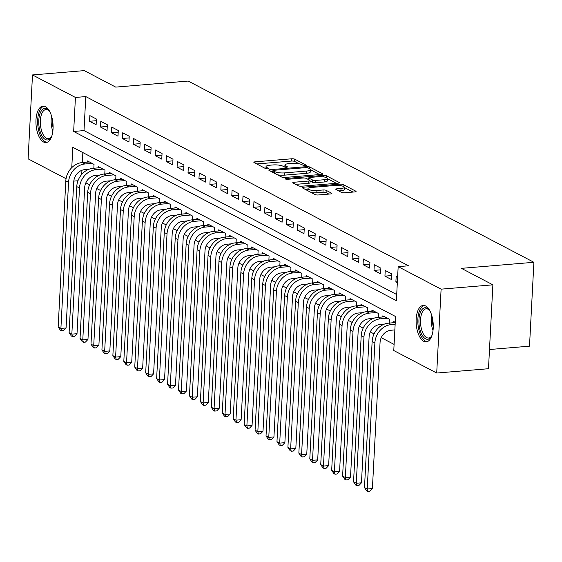 <?xml version="1.0" encoding="UTF-8"?>
<svg xmlns="http://www.w3.org/2000/svg" width="562" height="562" viewBox="0 0 562 562"><rect width="100%" height="100%" fill="white"/><g stroke="black" fill="none" stroke-linecap="round" stroke-linejoin="round"><path stroke-width="0.84" d="M305.503 165.678A1.609 0.4 3 0 0 306.36 165.361A1.609 0.4 3 0 0 306.171 165.165L294.762 159.179A2.304 0.576 3 0 0 291.657 158.786L255.071 161.842A2.304 0.576 3 0 0 253.841 162.285A2.304 0.576 3 0 0 254.108 162.573L265.517 168.558A1.609 0.4 3 0 0 267.695 168.832A1.609 0.4 3 0 0 268.552 168.523A1.609 0.4 3 0 0 268.369 168.319L266.887 167.546A7.362 1.848 3 0 1 266.037 166.619A7.362 1.848 3 0 1 269.957 165.2L273.006 164.947A7.362 1.848 3 0 1 282.946 166.204L284.421 166.977A1.609 0.4 3 0 0 286.599 167.251A1.609 0.4 3 0 0 287.456 166.942A1.609 0.4 3 0 0 287.266 166.738L285.791 165.966A7.362 1.848 3 0 1 284.941 165.038A7.362 1.848 3 0 1 288.861 163.619L291.91 163.366A7.362 1.848 3 0 1 301.85 164.624L303.325 165.397A1.609 0.4 3 0 0 305.503 165.678M423.762 341.331A18.293 8.479 85.2 0 1 416.112 321.738A18.293 8.479 85.2 0 1 423.165 305.419A18.293 8.479 85.2 0 1 425.617 305.96A18.293 8.479 85.2 0 1 433.267 325.546A18.293 8.479 85.2 0 1 426.207 341.872A18.293 8.479 85.2 0 1 423.762 341.331M43.59 142.024A18.293 8.479 85.2 0 1 35.94 122.439A18.293 8.479 85.2 0 1 43 106.113A18.293 8.479 85.2 0 1 45.445 106.654A18.293 8.479 85.2 0 1 53.095 126.246A18.293 8.479 85.2 0 1 46.042 142.565A18.293 8.479 85.2 0 1 43.59 142.024M341.478 192.38A2.304 0.576 3 0 0 344.59 192.773L354.854 191.916A2.304 0.576 3 0 0 356.076 191.473A2.304 0.576 3 0 0 355.809 191.185L343.136 184.54A2.304 0.576 3 0 0 340.031 184.146L303.445 187.202A2.304 0.576 3 0 0 302.223 187.645A2.304 0.576 3 0 0 302.489 187.94L315.156 194.578A2.304 0.576 3 0 0 318.268 194.972L330.667 193.939A2.304 0.576 3 0 0 331.889 193.497A2.304 0.576 3 0 0 331.622 193.202L326.199 190.363A2.304 0.576 3 0 0 323.094 189.97L316.947 190.483A6.154 1.538 3 0 1 307.927 188.656A6.154 1.538 3 0 1 311.2 187.469L335.282 185.46A6.154 1.538 3 0 1 344.309 187.287A6.154 1.538 3 0 1 341.029 188.474L337.017 188.804A2.304 0.576 3 0 0 335.795 189.246A2.304 0.576 3 0 0 336.055 189.542L341.478 192.38M66.056 178.723L28.1 158.828L32.498 74.943L84.265 70.615L115.716 87.11L188.193 81.054L533.9 262.292L461.423 268.348L492.874 284.836L441.107 289.156L436.709 373.042L393.772 350.533L395.557 316.525L72.821 147.328L71.76 167.652M32.498 74.943L75.434 97.451L73.657 131.459L396.386 300.656L398.17 266.648L441.107 289.156M398.17 266.648L408.525 265.784L85.789 96.587L75.434 97.451M321.457 174.41A2.304 0.576 3 0 0 322.679 173.967A2.304 0.576 3 0 0 322.412 173.679L309.739 167.033A2.304 0.576 3 0 0 306.634 166.64L270.048 169.696A2.304 0.576 3 0 0 268.826 170.138A2.304 0.576 3 0 0 269.093 170.427L281.759 177.072A2.304 0.576 3 0 0 284.871 177.466L321.457 174.41M326.438 175.787L339.111 182.432A2.304 0.576 3 0 1 339.378 182.72A2.304 0.576 3 0 1 338.155 183.163L301.569 186.219A2.304 0.576 3 0 1 298.457 185.825L293.041 182.98A2.304 0.576 3 0 1 292.774 182.692A2.304 0.576 3 0 1 293.996 182.25L308.833 181.013A2.304 0.576 3 0 0 310.055 180.571A2.304 0.576 3 0 0 309.795 180.276L306.199 178.393A2.304 0.576 3 0 0 303.087 177.999L287.639 179.292A1.609 0.4 3 0 1 285.278 178.807A1.609 0.4 3 0 1 286.135 178.498L323.333 175.393A2.304 0.576 3 0 1 326.438 175.787L326.346 177.564M96.418 119.046L89.85 115.603L89.555 121.273L96.116 124.715L96.418 119.046M107.356 124.785L100.795 121.343L100.493 127.012L107.061 130.447L107.356 124.785M118.294 130.517L111.733 127.075L111.438 132.744L117.999 136.187L118.294 130.517M129.239 136.25L122.671 132.815L122.375 138.477L128.937 141.919L129.239 136.25M140.177 141.989L133.608 138.547L133.313 144.216L139.882 147.658L140.177 141.989M151.115 147.722L144.553 144.279L144.251 149.949L150.82 153.391L151.115 147.722M162.053 153.461L155.491 150.019L155.196 155.688L161.758 159.13L162.053 153.461M172.998 159.194L166.429 155.751L166.134 161.42L172.696 164.863L172.998 159.194M183.936 164.933L177.374 161.491L177.072 167.16L183.641 170.595L183.936 164.933M194.873 170.665L188.312 167.223L188.017 172.892L194.578 176.335L194.873 170.665M205.818 176.398L199.25 172.963L198.955 178.625L205.516 182.067L205.818 176.398M216.756 182.137L210.195 178.695L209.893 184.364L216.461 187.806L216.756 182.137M227.694 187.87L221.133 184.427L220.838 190.097L227.399 193.539L227.694 187.87M238.639 193.609L232.071 190.167L231.776 195.836L238.337 199.278L238.639 193.609M249.577 199.341L243.016 195.899L242.714 201.568L249.282 205.011L249.577 199.341M260.515 205.081L253.954 201.639L253.659 207.308L260.22 210.743L260.515 205.081M271.46 210.813L264.892 207.371L264.597 213.04L271.158 216.482L271.46 210.813M282.398 216.546L275.83 213.11L275.535 218.773L282.103 222.215L282.398 216.546M293.336 222.285L286.775 218.843L286.472 224.512L293.041 227.954L293.336 222.285M304.274 228.017L297.712 224.575L297.417 230.244L303.979 233.687L304.274 228.017M315.219 233.757L308.65 230.315L308.355 235.984L314.917 239.419L315.219 233.757M326.157 239.489L319.595 236.047L319.293 241.716L325.862 245.158L326.157 239.489M337.095 245.229L330.533 241.786L330.238 247.449L336.8 250.891L337.095 245.229M348.04 250.961L341.471 247.519L341.176 253.188L347.738 256.63L348.04 250.961M358.978 256.693L352.416 253.258L352.114 258.92L358.682 262.363L358.978 256.693M369.915 262.433L363.354 258.991L363.059 264.66L369.62 268.102L369.915 262.433M380.86 268.165L374.292 264.723L373.997 270.392L380.558 273.834L380.86 268.165M391.798 273.905L385.23 270.462L384.935 276.132L391.503 279.567L391.798 273.905M85.789 96.587L84.005 130.595L396.709 294.53M397.629 276.961L396.175 276.195L395.88 281.864L397.334 282.63M85.853 182.812L89.639 184.793M96.79 188.544L100.577 190.532M107.735 194.283L111.515 196.264M118.673 200.016L122.46 202.004M129.611 205.755L133.398 207.736M140.556 211.488L144.336 213.476M151.494 217.227L155.281 219.208M162.432 222.959L166.219 224.94M173.377 228.692L177.156 230.68M184.315 234.431L188.101 236.412M195.253 240.164L199.039 242.152M206.191 245.903L209.977 247.884M217.136 251.636L220.922 253.624M228.074 257.368L231.86 259.356M239.012 263.107L242.798 265.088M249.957 268.84L253.736 270.828M260.894 274.579L264.681 276.56M271.832 280.312L275.619 282.3M282.777 286.051L286.557 288.032M293.715 291.783L297.502 293.764M304.653 297.516L308.44 299.504M315.591 303.255L319.378 305.236M326.536 308.988L330.323 310.976M337.474 314.727L341.26 316.708M348.412 320.459L352.198 322.447M359.357 326.199L363.136 328.18M370.295 331.931L374.081 333.912M381.233 337.664L394.095 344.408M82.853 152.59L82.333 162.544M81.926 170.279L81.708 174.445M87.412 162.116L87.475 160.95L94.037 164.392L93.84 168.228M98.357 167.855L98.413 166.682L104.982 170.124L104.778 173.967M109.295 173.588L109.358 172.422L115.92 175.864L115.716 179.7M120.233 179.327L120.296 178.154L126.857 181.596L126.661 185.439M131.171 185.06L131.234 183.893L137.802 187.329L137.599 191.171M142.116 190.792L142.172 189.626L148.74 193.068L148.537 196.911M153.054 196.531L153.117 195.358L159.678 198.8L159.482 202.643M163.992 202.264L164.055 201.098L170.616 204.54L170.419 208.376M174.937 208.003L174.993 206.83L181.561 210.272L181.357 214.115M185.874 213.736L185.938 212.569L192.499 216.012L192.295 219.847M196.812 219.475L196.876 218.302L203.437 221.744L203.24 225.587M207.757 225.207L207.814 224.041L214.382 227.477L214.178 231.319M218.695 230.94L218.758 229.774L225.32 233.216L225.116 237.052M229.633 236.679L229.696 235.506L236.258 238.948L236.061 242.791M240.578 242.412L240.634 241.246L247.203 244.688L246.999 248.523M251.516 248.151L251.579 246.978L258.141 250.42L257.937 254.263M262.454 253.883L262.517 252.717L269.079 256.16L268.882 259.995M273.392 259.623L273.455 258.45L280.024 261.892L279.82 265.735M284.337 265.355L284.393 264.189L290.961 267.624L290.758 271.467M295.275 271.088L295.338 269.922L301.899 273.364L301.703 277.199M306.213 276.827L306.276 275.654L312.837 279.096L312.641 282.939M317.158 282.56L317.214 281.393L323.782 284.836L323.579 288.671M328.096 288.299L328.159 287.126L334.72 290.568L334.516 294.411M339.034 294.031L339.097 292.865L345.658 296.307L345.461 300.143M349.978 299.764L350.035 298.598L356.603 302.04L356.399 305.883M360.916 305.503L360.98 304.337L367.541 307.772L367.337 311.615M371.854 311.236L371.918 310.069L378.479 313.512L378.282 317.347M382.799 316.975L382.855 315.802L389.424 319.244L389.22 323.087M393.737 322.707L393.8 321.541L395.255 322.3M489.488 349.522L529.502 346.178L533.9 262.292M492.874 284.836L488.483 368.721L436.709 373.042M77.978 180.76L73.798 181.105M84.005 130.595L73.657 131.459M89.555 121.273L96.327 120.711M100.493 127.012L107.272 126.443M111.438 132.744L118.21 132.175M122.375 138.477L129.148 137.915M133.313 144.216L140.086 143.647M144.251 149.949L151.03 149.387M155.196 155.688L161.968 155.119M166.134 161.42L172.906 160.858M177.072 167.16L183.851 166.591M188.017 172.892L194.789 172.323M198.955 178.625L205.727 178.063M209.893 184.364L216.672 183.795M220.838 190.097L227.61 189.535M231.776 195.836L238.548 195.267M242.714 201.568L249.493 201.006M253.659 207.308L260.431 206.739M264.597 213.04L271.369 212.471M275.535 218.773L282.307 218.211M286.472 224.512L293.252 223.943M297.417 230.244L304.19 229.682M308.355 235.984L315.127 235.415M319.293 241.716L326.072 241.154M330.238 247.449L337.01 246.887M341.176 253.188L347.948 252.619M352.114 258.92L358.893 258.358M363.059 264.66L369.831 264.091M373.997 270.392L380.769 269.83M384.935 276.132L391.707 275.563M395.88 281.864L397.376 281.738M299.04 163.753L294.643 161.449A2.304 0.576 3 0 0 291.538 161.055L256.75 163.956M272.872 171.719L271.734 171.81M319.652 174.557L310.477 169.752M308.081 167.89A1.609 0.4 3 0 0 305.904 167.617L273.785 170.3A1.609 0.4 3 0 0 272.928 170.609A1.609 0.4 3 0 0 273.118 170.813L274.678 171.628A7.362 1.848 3 0 0 284.618 172.885L306.564 171.052A7.362 1.848 3 0 0 310.484 169.633A7.362 1.848 3 0 0 309.634 168.705L308.081 167.89M277.361 174.768A7.362 1.848 3 0 0 284.498 175.154L284.618 172.885M310.484 169.633L310.365 171.902A7.362 1.848 3 0 1 306.452 173.321L284.498 175.154M327.498 178.674L336.35 183.31M295.675 184.364L308.714 183.275A2.304 0.576 3 0 0 309.943 182.833L310.055 180.571M307.33 178.99L308.721 178.871M324.232 179.728A6.154 1.538 3 0 0 327.505 178.54A6.154 1.538 3 0 0 318.485 176.714L309.999 177.423A2.304 0.576 3 0 0 308.777 177.866A2.304 0.576 3 0 0 309.044 178.154L312.641 180.037A2.304 0.576 3 0 0 315.746 180.43L324.232 179.728L324.112 181.99A6.154 1.538 3 0 0 327.386 180.809L327.505 178.54M324.112 181.99L315.626 182.699A2.304 0.576 3 0 1 312.521 182.306L310.034 181.006M344.309 187.287L344.19 189.556A6.154 1.538 3 0 1 340.909 190.736L338.696 190.925M311.151 192.478A6.154 1.538 3 0 0 316.827 192.752L316.947 190.483M328.861 194.087L326.079 192.625A2.304 0.576 3 0 0 322.974 192.232L316.827 192.752M307.899 189.092L305.131 189.324M353.048 192.071L344.295 187.476M88.866 169.303L84.686 169.654A11.725 9.968 117.7 0 0 73.734 181.849L66.077 327.969L63.548 330.618L61.476 330.793L60.387 330.217L58.167 326.972L65.824 180.852A17.591 14.949 -62.3 0 1 82.249 162.551L89.386 161.954M58.167 326.972L60.9 328.405L68.557 182.285A17.591 14.949 -62.3 0 1 84.981 163.985L92.126 163.387M61.476 330.793L60.9 328.405L66.077 327.969M51.781 136.116A15.827 7.334 85.2 0 1 51.121 137.325A15.827 7.334 85.2 0 1 45.374 139.502A15.827 7.334 85.2 0 1 38.792 120.331A15.827 7.334 85.2 0 1 46.976 108.895A15.827 7.334 85.2 0 1 48.88 110.44A15.827 7.334 85.2 0 1 49.73 111.522M49.301 110.939A14.654 6.793 -94.8 0 0 47.953 109.948A14.654 6.793 -94.8 0 0 45.993 109.513A14.654 6.793 -94.8 0 0 40.338 122.586A14.654 6.793 -94.8 0 0 46.47 138.287A14.654 6.793 -94.8 0 0 48.43 138.723A14.654 6.793 -94.8 0 0 51.451 136.763M44.117 106.176A18.174 8.423 -94.8 0 0 37.668 122.902A18.174 8.423 -94.8 0 0 45.255 141.772A18.174 8.423 -94.8 0 0 47.131 142.319M431.953 335.416A15.827 7.334 85.2 0 1 431.293 336.631A15.827 7.334 85.2 0 1 419.547 327.808A15.827 7.334 85.2 0 1 420.98 311.109A15.827 7.334 85.2 0 1 429.045 309.739A15.827 7.334 85.2 0 1 429.895 310.828M429.466 310.245A14.654 6.793 -94.8 0 0 426.158 308.812A14.654 6.793 -94.8 0 0 421.086 327.4A14.654 6.793 -94.8 0 0 428.602 338.022A14.654 6.793 -94.8 0 0 431.623 336.069M424.282 305.482A18.174 8.423 -94.8 0 0 418.542 328.44A18.174 8.423 -94.8 0 0 427.303 341.626M99.811 175.035L95.624 175.386A11.725 9.968 117.7 0 0 84.672 187.589L77.015 333.709L74.493 336.357L72.421 336.526L71.325 335.957L69.105 332.704L76.762 186.584A17.591 14.949 -62.3 0 1 93.187 168.284L100.331 167.687M69.105 332.704L71.838 334.137L79.502 188.017A17.591 14.949 -62.3 0 1 95.919 169.717L103.064 169.12M72.421 336.526L71.838 334.137L77.015 333.709M110.749 180.774L106.562 181.126A11.725 9.968 117.7 0 0 95.617 193.321L87.96 339.441L85.431 342.089L83.359 342.265L82.263 341.689L80.043 338.443L87.707 192.323A17.591 14.949 -62.3 0 1 104.125 174.023L111.269 173.426M80.043 338.443L82.783 339.877L90.44 193.757A17.591 14.949 -62.3 0 1 106.857 175.456L114.002 174.859M83.359 342.265L82.783 339.877L87.96 339.441M121.687 186.507L117.507 186.858A11.725 9.968 117.7 0 0 106.555 199.06L98.898 345.18L96.369 347.822L94.297 347.997L93.208 347.421L90.988 344.176L98.645 198.056A17.591 14.949 -62.3 0 1 115.062 179.756L122.207 179.159M90.988 344.176L93.721 345.609L101.378 199.489A17.591 14.949 -62.3 0 1 117.802 181.189L124.947 180.592M94.297 347.997L93.721 345.609L98.898 345.18M132.632 192.246L128.445 192.59A11.725 9.968 117.7 0 0 117.493 204.793L109.836 350.913L107.307 353.561L105.242 353.73L104.146 353.161L101.926 349.908L109.583 203.795A17.591 14.949 -62.3 0 1 126.007 185.488L133.152 184.898M101.926 349.908L104.658 351.348L112.316 205.228A17.591 14.949 -62.3 0 1 128.74 186.928L135.885 186.331M105.242 353.73L104.658 351.348L109.836 350.913M143.57 197.979L139.383 198.33A11.725 9.968 117.7 0 0 128.438 210.532L120.781 356.645L118.252 359.294L116.179 359.469L115.084 358.893L112.864 355.648L120.521 209.528A17.591 14.949 -62.3 0 1 136.945 191.228L144.09 190.63M112.864 355.648L115.603 357.081L123.261 210.961A17.591 14.949 -62.3 0 1 139.678 192.661L146.822 192.063M116.179 359.469L115.603 357.081L120.781 356.645M154.508 203.711L150.321 204.062A11.725 9.968 117.7 0 0 139.376 216.265L131.719 362.385L129.19 365.033L127.117 365.202L126.029 364.633L123.809 361.38L131.466 215.26A17.591 14.949 -62.3 0 1 147.883 196.96L155.028 196.363M123.809 361.38L126.541 362.813L134.199 216.693A17.591 14.949 -62.3 0 1 150.623 198.393L157.767 197.796M127.117 365.202L126.541 362.813L131.719 362.385M165.446 209.45L161.266 209.802A11.725 9.968 117.7 0 0 150.314 221.997L142.657 368.117L140.128 370.765L138.062 370.941L136.966 370.365L134.747 367.119L142.404 220.999A17.591 14.949 -62.3 0 1 158.828 202.699L165.973 202.102M134.747 367.119L137.479 368.553L145.137 222.433A17.591 14.949 -62.3 0 1 161.561 204.132L168.705 203.535M138.062 370.941L137.479 368.553L142.657 368.117M176.391 215.183L172.204 215.534A11.725 9.968 117.7 0 0 161.259 227.736L153.602 373.856L151.073 376.505L149 376.673L147.904 376.097L145.684 372.852L153.342 226.732A17.591 14.949 -62.3 0 1 169.766 208.432L176.911 207.835M145.684 372.852L148.424 374.285L156.081 228.165A17.591 14.949 -62.3 0 1 172.499 209.865L179.643 209.268M149 376.673L148.424 374.285L153.602 373.856M187.329 220.922L183.142 221.266A11.725 9.968 117.7 0 0 172.197 233.469L164.54 379.589L162.011 382.237L159.938 382.413L158.842 381.837L156.629 378.591L164.287 232.471A17.591 14.949 -62.3 0 1 180.704 214.171L187.849 213.574M156.629 378.591L159.362 380.024L167.019 233.904A17.591 14.949 -62.3 0 1 183.444 215.604L190.588 215.007M159.938 382.413L159.362 380.024L164.54 379.589M198.267 226.655L194.087 227.006A11.725 9.968 117.7 0 0 183.135 239.208L175.477 385.328L172.948 387.97L170.883 388.145L169.787 387.569L167.567 384.324L175.225 238.204A17.591 14.949 -62.3 0 1 191.649 219.904L198.793 219.306M167.567 384.324L170.3 385.757L177.957 239.637A17.591 14.949 -62.3 0 1 194.382 221.337L201.526 220.74M170.883 388.145L170.3 385.757L175.477 385.328M209.212 232.394L205.025 232.738A11.725 9.968 117.7 0 0 194.08 244.941L186.415 391.061L183.893 393.709L181.821 393.878L180.725 393.309L178.505 390.056L186.162 243.936A17.591 14.949 -62.3 0 1 202.587 225.636L209.731 225.039M178.505 390.056L181.245 391.496L188.902 245.376A17.591 14.949 -62.3 0 1 205.32 227.076L212.464 226.479M181.821 393.878L181.245 391.496L186.415 391.061M220.149 238.126L215.963 238.478A11.725 9.968 117.7 0 0 205.018 250.673L197.36 396.793L194.831 399.442L192.759 399.617L191.663 399.041L189.45 395.796L197.107 249.676A17.591 14.949 -62.3 0 1 213.525 231.375L220.669 230.778M189.45 395.796L192.183 397.229L199.84 251.109A17.591 14.949 -62.3 0 1 216.265 232.808L223.402 232.211M192.759 399.617L192.183 397.229L197.36 396.793M231.087 243.859L226.907 244.21A11.725 9.968 117.7 0 0 215.956 256.413L208.298 402.533L205.769 405.181L203.697 405.35L202.608 404.781L200.388 401.528L208.045 255.408A17.591 14.949 -62.3 0 1 224.47 237.108L231.607 236.511M200.388 401.528L203.121 402.961L210.778 256.841A17.591 14.949 -62.3 0 1 227.203 238.541L234.347 237.944M203.697 405.35L203.121 402.961L208.298 402.533M242.032 249.598L237.845 249.95A11.725 9.968 117.7 0 0 226.893 262.145L219.236 408.265L216.714 410.913L214.642 411.089L213.546 410.513L211.326 407.267L218.983 261.147A17.591 14.949 -62.3 0 1 235.408 242.847L242.552 242.25M211.326 407.267L214.059 408.7L221.723 262.58A17.591 14.949 -62.3 0 1 238.14 244.28L245.285 243.683M214.642 411.089L214.059 408.7L219.236 408.265M252.97 255.331L248.783 255.682A11.725 9.968 117.7 0 0 237.838 267.884L230.181 414.004L227.652 416.646L225.58 416.821L224.484 416.245L222.264 413L229.928 266.88A17.591 14.949 -62.3 0 1 246.346 248.58L253.49 247.983M222.264 413L225.004 414.433L232.661 268.313A17.591 14.949 -62.3 0 1 249.078 250.013L256.223 249.416M225.58 416.821L225.004 414.433L230.181 414.004M263.908 261.07L259.721 261.414A11.725 9.968 117.7 0 0 248.776 273.617L241.119 419.737L238.59 422.385L236.518 422.561L235.429 421.985L233.209 418.739L240.866 272.619A17.591 14.949 -62.3 0 1 257.284 254.319L264.428 253.722M233.209 418.739L235.942 420.172L243.599 274.052A17.591 14.949 -62.3 0 1 260.023 255.752L267.168 255.155M236.518 422.561L235.942 420.172L241.119 419.737M274.846 266.802L270.666 267.154A11.725 9.968 117.7 0 0 259.714 279.356L252.057 425.476L249.528 428.118L247.463 428.293L246.367 427.717L244.147 424.472L251.804 278.352A17.591 14.949 -62.3 0 1 268.229 260.051L275.373 259.454M244.147 424.472L246.88 425.905L254.537 279.785A17.591 14.949 -62.3 0 1 270.961 261.485L278.106 260.887M247.463 428.293L246.88 425.905L252.057 425.476M285.791 272.542L281.604 272.886A11.725 9.968 117.7 0 0 270.659 285.089L263.002 431.209L260.473 433.857L258.401 434.026L257.305 433.457L255.085 430.204L262.742 284.084A17.591 14.949 -62.3 0 1 279.166 265.784L286.311 265.187M255.085 430.204L257.825 431.644L265.482 285.524A17.591 14.949 -62.3 0 1 281.899 267.217L289.044 266.627M258.401 434.026L257.825 431.644L263.002 431.209M296.729 278.274L292.542 278.626A11.725 9.968 117.7 0 0 281.597 290.821L273.94 436.941L271.411 439.589L269.339 439.765L268.25 439.189L266.03 435.943L273.687 289.823A17.591 14.949 -62.3 0 1 290.104 271.523L297.249 270.926M266.03 435.943L268.762 437.377L276.42 291.257A17.591 14.949 -62.3 0 1 292.844 272.956L299.989 272.359M269.339 439.765L268.762 437.377L273.94 436.941M307.667 284.007L303.487 284.358A11.725 9.968 117.7 0 0 292.535 296.56L284.878 442.68L282.349 445.329L280.283 445.497L279.188 444.928L276.968 441.676L284.625 295.556A17.591 14.949 -62.3 0 1 301.049 277.256L308.194 276.659M276.968 441.676L279.7 443.109L287.358 296.989A17.591 14.949 -62.3 0 1 303.782 278.689L310.927 278.092M280.283 445.497L279.7 443.109L284.878 442.68M318.612 289.746L314.425 290.097A11.725 9.968 117.7 0 0 303.48 302.293L295.823 448.413L293.294 451.061L291.221 451.237L290.125 450.661L287.906 447.415L295.563 301.295A17.591 14.949 -62.3 0 1 311.987 282.995L319.132 282.398M287.906 447.415L290.645 448.848L298.303 302.728A17.591 14.949 -62.3 0 1 314.72 284.428L321.864 283.831M291.221 451.237L290.645 448.848L295.823 448.413M329.55 295.479L325.363 295.83A11.725 9.968 117.7 0 0 314.418 308.032L306.761 454.152L304.232 456.794L302.159 456.969L301.063 456.393L298.851 453.148L306.508 307.028A17.591 14.949 -62.3 0 1 322.925 288.728L330.07 288.13M298.851 453.148L301.583 454.581L309.24 308.461A17.591 14.949 -62.3 0 1 325.665 290.161L332.809 289.563M302.159 456.969L301.583 454.581L306.761 454.152M340.488 301.218L336.308 301.562A11.725 9.968 117.7 0 0 325.356 313.765L317.699 459.885L315.17 462.533L313.104 462.709L312.008 462.133L309.788 458.887L317.446 312.767A17.591 14.949 -62.3 0 1 333.87 294.46L341.015 293.87M309.788 458.887L312.521 460.32L320.178 314.2A17.591 14.949 -62.3 0 1 336.603 295.9L343.747 295.303M313.104 462.709L312.521 460.32L317.699 459.885M351.433 306.95L347.246 307.302A11.725 9.968 117.7 0 0 336.301 319.504L328.637 465.624L326.115 468.265L324.042 468.441L322.946 467.865L320.726 464.619L328.384 318.499A17.591 14.949 -62.3 0 1 344.808 300.199L351.952 299.602M320.726 464.619L323.466 466.053L331.123 319.933A17.591 14.949 -62.3 0 1 347.541 301.632L354.685 301.035M324.042 468.441L323.466 466.053L328.637 465.624M362.371 312.69L358.184 313.034A11.725 9.968 117.7 0 0 347.239 325.236L339.581 471.356L337.052 474.005L334.98 474.173L333.884 473.604L331.671 470.352L339.329 324.232A17.591 14.949 -62.3 0 1 355.746 305.932L362.89 305.335M331.671 470.352L334.404 471.785L342.061 325.672A17.591 14.949 -62.3 0 1 358.486 307.365L365.623 306.775M334.98 474.173L334.404 471.785L339.581 471.356M373.308 318.422L369.129 318.773A11.725 9.968 117.7 0 0 358.177 330.969L350.519 477.089L347.99 479.737L345.918 479.913L344.829 479.337L342.609 476.091L350.267 329.971A17.591 14.949 -62.3 0 1 366.684 311.671L373.828 311.074M342.609 476.091L345.342 477.524L352.999 331.404A17.591 14.949 -62.3 0 1 369.424 313.104L376.568 312.507M345.918 479.913L345.342 477.524L350.519 477.089M384.253 324.155L380.067 324.506A11.725 9.968 117.7 0 0 369.115 336.708L361.457 482.828L358.928 485.477L356.863 485.645L355.767 485.076L353.547 481.824L361.204 335.704A17.591 14.949 -62.3 0 1 377.629 317.404L384.773 316.806M353.547 481.824L356.28 483.257L363.944 337.137A17.591 14.949 -62.3 0 1 380.362 318.837L387.506 318.24M356.863 485.645L356.28 483.257L361.457 482.828M394.854 329.922L391.004 330.245A11.725 9.968 117.7 0 0 380.06 342.441L372.402 488.561L369.873 491.209L367.801 491.385L366.705 490.809L364.485 487.563L372.142 341.443A17.591 14.949 -62.3 0 1 388.567 323.143L395.234 322.581M364.485 487.563L367.225 488.996L374.882 342.876A17.591 14.949 -62.3 0 1 391.3 324.576L395.149 324.253M367.801 491.385L367.225 488.996L372.402 488.561M306.149 165.544L306.171 165.165M268.348 168.705L268.369 168.319M287.245 167.125L287.266 166.738M285.728 167.258L285.791 165.966M266.824 168.832L266.887 167.546M255.007 163.043L255.071 161.842M291.538 161.055L291.657 158.786M294.643 161.449L294.762 159.179M269.985 170.897L270.048 169.696M306.585 167.602L306.634 166.64M309.655 168.719L309.739 167.033M322.384 174.227L322.412 173.679M273.027 172.492L273.118 170.813M274.586 173.307L274.678 171.628M306.452 173.321L306.564 171.052M339.083 182.98L339.111 182.432M293.933 183.451L293.996 182.25M308.714 183.275L308.833 181.013M286.1 179.208L286.135 178.498M323.255 176.847L323.333 175.393M308.952 179.84L309.044 178.154M312.521 182.306L312.641 180.037M315.626 182.699L315.746 180.43M336.954 190.005L337.017 188.804M340.909 190.736L341.029 188.474M322.974 192.232L323.094 189.97M326.079 192.625L326.199 190.363M331.594 193.757L331.622 193.202M303.382 188.403L303.445 187.202M339.961 185.579L340.031 184.146M343.045 186.268L343.136 184.54M355.781 191.733L355.809 191.185M82.249 162.551L84.981 163.985M65.824 180.852L68.557 182.285M52.842 131.255A14.654 6.793 85.2 0 1 51.578 116.144M52.414 119.594A14.176 6.568 -94.8 0 0 53.095 127.715M433.007 330.554A14.654 6.793 85.2 0 1 431.876 326.501A14.654 6.793 85.2 0 1 431.742 315.451M432.585 318.9A14.176 6.568 -94.8 0 0 433.105 326.283A14.176 6.568 -94.8 0 0 433.26 327.014M93.187 168.284L95.919 169.717M76.762 186.584L79.502 188.017M104.125 174.023L106.857 175.456M87.707 192.323L90.44 193.757M115.062 179.756L117.802 181.189M98.645 198.056L101.378 199.489M126.007 185.488L128.74 186.928M109.583 203.795L112.316 205.228M136.945 191.228L139.678 192.661M120.521 209.528L123.261 210.961M147.883 196.96L150.623 198.393M131.466 215.26L134.199 216.693M158.828 202.699L161.561 204.132M142.404 220.999L145.137 222.433M169.766 208.432L172.499 209.865M153.342 226.732L156.081 228.165M180.704 214.171L183.444 215.604M164.287 232.471L167.019 233.904M191.649 219.904L194.382 221.337M175.225 238.204L177.957 239.637M202.587 225.636L205.32 227.076M186.162 243.936L188.902 245.376M213.525 231.375L216.265 232.808M197.107 249.676L199.84 251.109M224.47 237.108L227.203 238.541M208.045 255.408L210.778 256.841M235.408 242.847L238.14 244.28M218.983 261.147L221.723 262.58M246.346 248.58L249.078 250.013M229.928 266.88L232.661 268.313M257.284 254.319L260.023 255.752M240.866 272.619L243.599 274.052M268.229 260.051L270.961 261.485M251.804 278.352L254.537 279.785M279.166 265.784L281.899 267.217M262.742 284.084L265.482 285.524M290.104 271.523L292.844 272.956M273.687 289.823L276.42 291.257M301.049 277.256L303.782 278.689M284.625 295.556L287.358 296.989M311.987 282.995L314.72 284.428M295.563 301.295L298.303 302.728M322.925 288.728L325.665 290.161M306.508 307.028L309.24 308.461M333.87 294.46L336.603 295.9M317.446 312.767L320.178 314.2M344.808 300.199L347.541 301.632M328.384 318.499L331.123 319.933M355.746 305.932L358.486 307.365M339.329 324.232L342.061 325.672M366.684 311.671L369.424 313.104M350.267 329.971L352.999 331.404M377.629 317.404L380.362 318.837M361.204 335.704L363.944 337.137M388.567 323.143L391.3 324.576M372.142 341.443L374.882 342.876M284.829 167.125L284.941 165.038M265.931 168.698L266.037 166.619M272.837 172.394L272.928 170.609M308.678 179.692L308.777 177.866M307.814 190.729L307.927 188.656"/></g></svg>
